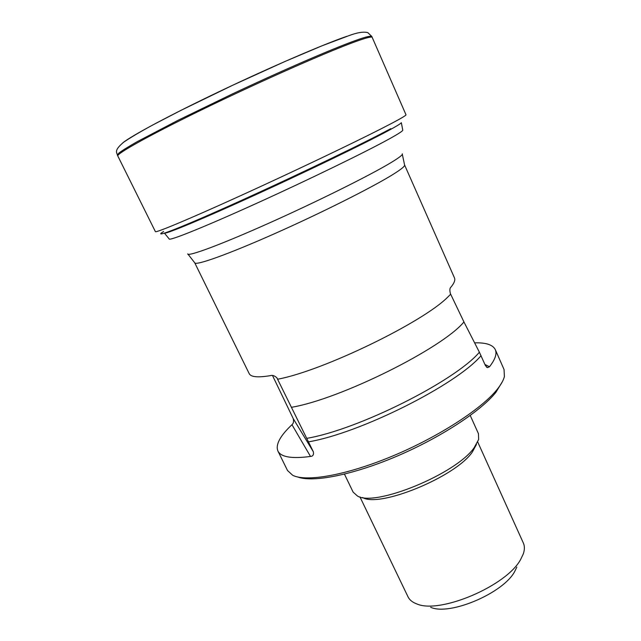 <?xml version="1.0" encoding="UTF-8"?>
<svg xmlns="http://www.w3.org/2000/svg" width="641" height="641" viewBox="0 0 641 641"><rect width="100%" height="100%" fill="white"/><g stroke="black" fill="none" stroke-linecap="round" stroke-linejoin="round"><path stroke-width="0.96" d="M502.448 381.547L495.886 392.348C480.83 411.202 440.071 437.883 396.282 456.456C352.47 475.069 312.744 482.713 297.753 477M516.814 567.109L514.771 571.379C503.546 593.077 449.597 615.993 430.664 607.283M359.954 496.911L408.037 596.867C409.511 599.904 412.331 602.22 416.506 603.798C439.341 614.567 507.103 585.762 520.764 559.216L523.248 554.016C524.723 549.81 524.763 546.164 523.377 543.087L477.721 442.002M476.471 444.429L472.217 452.226C455.254 476.96 379.272 508.073 362.622 497.52M470.238 415.488L478.442 433.677L478.643 439.502L474.14 447.73C456.16 473.923 374.881 507.223 357.454 496.014L353.119 492.12L344.457 474.14M272.497 375.506L293.241 418.629C293.923 421.449 293.498 423.469 291.967 424.703C280.061 435.92 275.374 444.702 277.914 451.04C280.942 457.121 291.807 458.924 310.508 456.448C312.96 456.248 313.906 454.701 313.353 451.801L276.864 377.781C274.596 375.762 272.561 375.017 270.766 375.57C258.083 377.733 250.895 377.1 249.205 373.655L194.736 262.81L188.053 254.245M194.736 262.81C195.657 265.863 227.964 254.397 274.781 233.604C321.526 212.86 372.717 187.116 393.085 174.384C401.282 169.264 405.112 166.123 404.583 164.961L454.485 277.93C455.439 280.061 454.221 283.17 450.839 287.248C449.718 288.138 449.573 290.261 450.391 293.618L463.94 321.95L479.396 352.23L485.453 365.642L487.448 367.614L489.468 366.788C495.189 359.465 497.136 353.76 495.317 349.666C492.873 344.786 485.974 342.51 474.62 342.855M277.914 451.04L287.521 470.518L292.681 475.285C306.214 482.232 346.541 475.237 392.364 456.144C438.164 437.09 481.471 409.046 497.128 389.456C501.054 384.584 503.481 380.281 504.395 376.563L504.058 369.545L495.317 349.666M479.396 352.23C455.102 381.002 358.159 429.702 306.791 438.34M481.038 355.683C456.656 384.672 360.026 433.26 308.505 441.841M463.94 321.95C442.394 348.295 340.179 399.191 291.455 407.307M450.663 294.243L447.69 297.168C422.611 322.511 322.575 370.955 277.673 379.216M402.324 153.808C402.981 154.753 399.023 157.798 390.457 162.942C369.44 175.586 316.558 201.891 268.579 223.316C220.528 244.798 187.925 256.825 187.653 253.908M401.346 122.703L402.724 129.979C403.453 130.54 399.143 133.424 389.784 138.632C366.828 151.404 308.489 179.825 255.935 203.638C203.285 227.507 168.519 241.385 169.144 238.901L164.449 233.172M401.234 122.776C400.705 123.673 396.298 126.365 387.997 130.844C365.226 143.143 308.529 170.61 256.144 194.544C203.686 218.517 166.924 233.829 164.577 233.124M277.369 378.591L276.768 377.661M310.508 456.448L291.967 424.703M293.241 418.629L313.353 451.801M484.925 364.449L489.468 366.788M117.383 155.138C117.319 152.774 113.024 150.996 123.833 142.078C130.676 137.462 140.339 131.75 152.83 124.947L180.994 110.34L232.763 85.221L284.949 61.496L321.95 45.832L348.928 35.648C357.277 32.507 363.583 31.505 367.838 32.643L371.828 36.489C370.37 35.696 364.873 37.066 355.322 40.583C340.595 45.807 299.828 62.329 232.403 93.931L178.214 120.204L137.366 141.581C128.264 146.765 122.111 150.595 118.906 153.055L117.383 155.13L155.394 231.633C155.571 233.084 187.813 219.679 238.813 196.499C289.716 173.374 350.25 144.546 380.97 128.889L392.164 123.104C401.659 118.072 406.266 115.292 405.993 114.779L372.205 37.394C371.836 36.369 366.5 37.699 356.204 41.377L355.675 41.569C328.985 51.136 264.805 79.356 208.309 106.638C151.717 133.953 115.885 153.88 117.832 156.011M390.826 128.665L379.536 134.578C346.332 151.693 277.954 184.151 226.77 207.003C175.402 229.959 152.045 238.644 163.615 231.473M387.973 130.588L376.916 136.397C349.145 150.699 296.887 175.73 250.679 196.763C204.399 217.828 171.203 231.754 165.37 232.867M346.757 36.345C323.441 44.349 271.031 66.92 220.688 90.91C170.314 114.907 131.125 135.924 122.735 142.895M404.583 164.961L402.324 154.329M486.487 367.101L487.481 367.614M371.82 36.489L372.205 37.394"/></g></svg>
